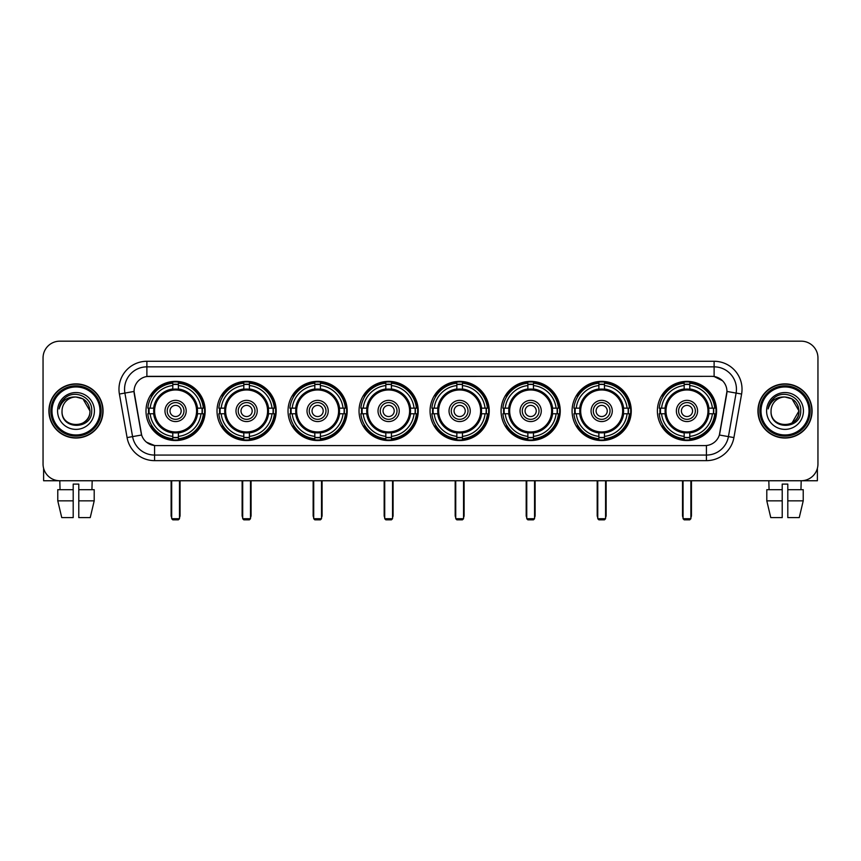 <?xml version="1.0" encoding="UTF-8"?>
<svg xmlns="http://www.w3.org/2000/svg" width="861" height="861" viewBox="0 0 861 861"><rect width="100%" height="100%" fill="white"/><g stroke="black" fill="none" stroke-linecap="round" stroke-linejoin="round"><path stroke-width="1.29" d="M430.059 410.955A29.586 29.586 0 0 0 459.645 440.552A29.586 29.586 0 0 0 489.231 410.955A29.586 29.586 0 0 0 459.645 381.369A29.586 29.586 0 0 0 430.059 410.955M217.015 410.955A29.586 29.586 0 0 0 246.601 440.552A29.586 29.586 0 0 0 276.187 410.955A29.586 29.586 0 0 0 246.601 381.369A29.586 29.586 0 0 0 217.015 410.955M288.026 410.955A29.586 29.586 0 0 0 317.612 440.552A29.586 29.586 0 0 0 347.209 410.955A29.586 29.586 0 0 0 317.612 381.369A29.586 29.586 0 0 0 288.026 410.955M359.037 410.955A29.586 29.586 0 0 0 388.634 440.552A29.586 29.586 0 0 0 418.22 410.955A29.586 29.586 0 0 0 388.634 381.369A29.586 29.586 0 0 0 359.037 410.955M501.07 410.955A29.586 29.586 0 0 0 530.656 440.552A29.586 29.586 0 0 0 560.242 410.955A29.586 29.586 0 0 0 530.656 381.369A29.586 29.586 0 0 0 501.07 410.955M572.081 410.955A29.586 29.586 0 0 0 601.667 440.552A29.586 29.586 0 0 0 631.264 410.955A29.586 29.586 0 0 0 601.667 381.369A29.586 29.586 0 0 0 572.081 410.955M657.384 410.955A29.586 29.586 0 0 0 686.981 440.552A29.586 29.586 0 0 0 716.567 410.955A29.586 29.586 0 0 0 686.981 381.369A29.586 29.586 0 0 0 657.384 410.955M145.993 410.955A29.586 29.586 0 0 0 175.59 440.552A29.586 29.586 0 0 0 205.176 410.955A29.586 29.586 0 0 0 175.59 381.369A29.586 29.586 0 0 0 145.993 410.955M127.084 437.582L119.399 394.037A27.918 27.918 0 0 1 146.887 361.276L714.113 361.276A27.918 27.918 0 0 1 741.601 394.037L733.916 437.582A27.918 27.918 0 0 1 706.429 460.646L154.571 460.646A27.918 27.918 0 0 1 127.084 437.582L132.572 436.613L124.899 393.068A22.332 22.332 0 0 1 146.887 366.851L714.113 366.851A22.332 22.332 0 0 1 736.101 393.068L728.428 436.613A22.332 22.332 0 0 1 706.429 455.06L154.571 455.06A22.332 22.332 0 0 1 132.572 436.613L141.634 435.009L134.047 391.454A15.078 15.078 0 0 0 134.284 394.037L141.172 433.115A15.078 15.078 0 0 0 156.013 445.578L704.987 445.578A15.078 15.078 0 0 0 719.828 433.115L726.716 394.037A15.078 15.078 0 0 0 711.875 376.343L149.125 376.343A15.078 15.078 0 0 0 134.047 391.421L134.219 389.183M148.652 413.754A27.078 27.078 0 0 1 148.652 408.168M660.043 413.754A27.078 27.078 0 0 1 660.043 408.168M574.739 413.754A27.078 27.078 0 0 1 574.739 408.168M503.728 413.754A27.078 27.078 0 0 1 503.728 408.168M361.695 413.754A27.078 27.078 0 0 1 361.695 408.168M290.684 413.754A27.078 27.078 0 0 1 290.684 408.168M219.673 413.754A27.078 27.078 0 0 1 219.673 408.168M432.706 413.754A27.078 27.078 0 0 1 432.706 408.168M48.916 410.955A27.078 27.078 0 0 0 75.994 438.034A27.078 27.078 0 0 0 103.062 410.955A27.078 27.078 0 0 0 75.994 383.888A27.078 27.078 0 0 0 48.916 410.955M757.938 410.955A27.078 27.078 0 0 0 785.006 438.034A27.078 27.078 0 0 0 812.084 410.955A27.078 27.078 0 0 0 785.006 383.888A27.078 27.078 0 0 0 757.938 410.955M146.887 361.276L146.887 376.515L711.875 376.343L714.113 376.515L722.53 380.756M704.987 445.578L156.013 445.578M154.571 460.646L154.571 445.503L146.521 442.21M741.601 394.037L726.953 391.454L719.365 435.009L733.916 437.582M817.95 357.918A16.746 16.746 0 0 0 801.204 341.171L59.796 341.171A16.746 16.746 0 0 0 43.05 357.918L43.05 463.993A16.746 16.746 0 0 0 59.796 480.75L801.204 480.75A16.746 16.746 0 0 0 817.95 463.993L817.95 357.918L817.95 463.993M43.05 357.918L43.05 463.993M801.204 341.171L59.796 341.171M60.044 489.683L59.796 480.75L801.204 480.75L800.956 489.683M43.61 468.287L43.61 480.75L108.368 480.75M57.773 489.683L57.773 500.844L61.744 517.59L57.773 500.844L57.773 489.683L73.196 489.683L73.196 484.097L78.781 484.097L78.781 489.683L94.204 489.683L94.204 500.844L90.233 517.59L94.204 500.844L78.781 500.844L78.781 489.683L78.781 517.59L90.233 517.59M92.181 480.75L91.933 489.683M73.196 489.683L73.196 517.59L61.744 517.59M57.773 500.844L73.196 500.844M99.994 410.955A24.011 24.011 0 0 0 75.994 386.955A24.011 24.011 0 0 0 51.983 410.955A24.011 24.011 0 0 0 75.994 434.966A24.011 24.011 0 0 0 99.994 410.955M101.114 410.955A25.12 25.12 0 0 0 75.994 385.836A25.12 25.12 0 0 0 50.864 410.955A25.12 25.12 0 0 0 75.994 436.086A25.12 25.12 0 0 0 101.114 410.955M102.782 410.955A26.799 26.799 0 0 0 75.994 384.167A26.799 26.799 0 0 0 49.195 410.955A26.799 26.799 0 0 0 75.994 437.754A26.799 26.799 0 0 0 102.782 410.955M89.942 410.955C89.113 402.485 84.464 397.825 75.994 397.007L82.968 398.869L89.942 410.955L82.968 398.869L75.994 397.007L82.968 398.869L89.942 410.955L82.968 398.869L75.994 397.007L82.968 398.869L89.942 410.955C90.803 428.961 61.174 428.961 62.035 410.955C60.787 430.328 92.364 429.897 91.707 410.955C92.74 397.664 75.327 389.215 65.285 397.782C61.788 400.709 59.732 404.422 59.129 408.932C61.766 400.613 67.384 396.641 75.994 397.007L82.968 398.869L89.942 410.955C90.803 428.961 61.174 428.961 62.035 410.955C61.174 428.961 90.803 428.961 89.942 410.955C90.803 428.961 61.174 428.961 62.035 410.955C61.174 428.961 90.803 428.961 89.942 410.955C90.803 428.961 61.174 428.961 62.035 410.955C61.174 428.961 90.803 428.961 89.942 410.955C90.803 428.961 61.174 428.961 62.035 410.955C61.174 428.961 90.803 428.961 89.942 410.955C90.803 428.961 61.174 428.961 62.035 410.955C61.174 428.961 90.803 428.961 89.942 410.955C90.803 428.961 61.174 428.961 62.035 410.955C61.174 428.961 90.803 428.961 89.942 410.955C90.803 428.961 61.174 428.961 62.035 410.955A13.959 13.959 0 0 1 75.994 397.007L82.968 398.869L89.942 410.955C90.502 421.793 76.575 428.993 68.073 422.46M57.569 410.955A18.425 18.425 0 0 0 75.994 429.381A18.425 18.425 0 0 0 94.409 410.955A18.425 18.425 0 0 0 75.994 392.541A18.425 18.425 0 0 0 57.569 410.955M65.285 397.782L61.163 402.679M60.916 403.152L61.282 402.474L60.916 403.152M197.298 413.754A21.88 21.88 0 0 0 178.378 389.258L178.378 389.258A21.88 21.88 0 0 0 153.882 413.754A21.88 21.88 0 0 0 197.298 413.754L197.298 413.754A21.88 21.88 0 0 1 178.378 432.663L178.378 436.376A25.572 25.572 0 0 0 201 413.754L203.357 413.754A27.918 27.918 0 0 1 178.378 438.733L178.378 436.376M149.211 413.754A26.519 26.519 0 0 1 149.211 408.168M178.378 384.587A26.519 26.519 0 0 0 172.792 384.587M201.958 408.168A26.519 26.519 0 0 1 201.958 413.754M201 408.168L203.357 408.168A27.918 27.918 0 0 0 178.378 383.188L178.378 388.989A22.149 22.149 0 0 1 197.556 408.168L201 408.168A25.572 25.572 0 0 0 178.378 385.545M150.169 413.754L147.812 413.754A27.918 27.918 0 0 0 172.792 438.733L172.792 432.932A22.149 22.149 0 0 1 153.613 413.754L150.169 413.754A25.572 25.572 0 0 0 172.792 436.376M201 413.754L197.556 413.754A22.149 22.149 0 0 1 178.378 432.932L178.378 432.663M153.882 413.754L153.882 413.754A21.88 21.88 0 0 0 172.792 432.663M178.378 437.334A26.519 26.519 0 0 1 172.792 437.334M172.792 385.545L172.792 383.188A27.918 27.918 0 0 0 147.812 408.168L153.613 408.168A22.149 22.149 0 0 1 172.792 388.989L172.792 385.545A25.572 25.572 0 0 0 150.169 408.168M196.577 410.955A20.987 20.987 0 0 1 175.59 431.953A20.987 20.987 0 0 1 154.593 410.955A20.987 20.987 0 0 1 175.59 389.968A20.987 20.987 0 0 1 196.577 410.955M186.191 410.955A10.612 10.612 0 0 0 175.59 400.354A10.612 10.612 0 0 0 164.978 410.955A10.612 10.612 0 0 0 175.59 421.567A10.612 10.612 0 0 0 186.191 410.955M183.963 410.955A8.373 8.373 0 0 0 175.59 402.582A8.373 8.373 0 0 0 167.217 410.955A8.373 8.373 0 0 0 175.59 419.339A8.373 8.373 0 0 0 183.963 410.955M181.165 410.955A5.586 5.586 0 0 1 175.59 416.541A5.586 5.586 0 0 1 170.004 410.955A5.586 5.586 0 0 1 175.59 405.38A5.586 5.586 0 0 1 181.165 410.955A5.586 5.586 0 0 1 175.59 416.541A5.586 5.586 0 0 1 170.004 410.955A5.586 5.586 0 0 1 175.59 405.38A5.586 5.586 0 0 1 181.165 410.955M152.096 395.888L150.772 395.888A29.026 29.026 0 0 1 204.617 410.955A29.026 29.026 0 0 1 150.772 426.034L152.096 426.034M171.683 480.75L171.683 518.709L179.497 518.709L179.497 480.75M171.683 518.709L172.792 519.829L178.378 519.829L179.497 518.709M268.309 413.754A21.88 21.88 0 0 0 249.389 389.258L249.389 389.258A21.88 21.88 0 0 0 224.893 413.754A21.88 21.88 0 0 0 268.309 413.754L268.309 413.754A21.88 21.88 0 0 1 249.389 432.663L249.389 436.376A25.572 25.572 0 0 0 272.022 413.754L274.379 413.754A27.918 27.918 0 0 1 249.389 438.733L249.389 436.376M220.233 413.754A26.519 26.519 0 0 1 220.233 408.168M249.389 384.587A26.519 26.519 0 0 0 243.814 384.587M272.969 408.168A26.519 26.519 0 0 1 272.969 413.754M272.022 408.168L274.379 408.168A27.918 27.918 0 0 0 249.389 383.188L249.389 388.989A22.149 22.149 0 0 1 268.567 408.168L272.022 408.168A25.572 25.572 0 0 0 249.389 385.545M221.18 413.754L218.823 413.754A27.918 27.918 0 0 0 243.814 438.733L243.814 432.932A22.149 22.149 0 0 1 224.635 413.754L221.18 413.754A25.572 25.572 0 0 0 243.814 436.376M272.022 413.754L268.567 413.754A22.149 22.149 0 0 1 249.389 432.932L249.389 432.663M224.893 413.754L224.893 413.754A21.88 21.88 0 0 0 243.814 432.663M249.389 437.334A26.519 26.519 0 0 1 243.814 437.334M243.814 385.545L243.814 383.188A27.918 27.918 0 0 0 218.823 408.168L224.635 408.168A22.149 22.149 0 0 1 243.814 388.989L243.814 385.545A25.572 25.572 0 0 0 221.18 408.168M267.588 410.955A20.987 20.987 0 0 1 246.601 431.953A20.987 20.987 0 0 1 225.614 410.955A20.987 20.987 0 0 1 246.601 389.968A20.987 20.987 0 0 1 267.588 410.955M257.213 410.955A10.612 10.612 0 0 0 246.601 400.354A10.612 10.612 0 0 0 235.989 410.955A10.612 10.612 0 0 0 246.601 421.567A10.612 10.612 0 0 0 257.213 410.955M254.974 410.955A8.373 8.373 0 0 0 246.601 402.582A8.373 8.373 0 0 0 238.228 410.955A8.373 8.373 0 0 0 246.601 419.339A8.373 8.373 0 0 0 254.974 410.955M252.187 410.955A5.586 5.586 0 0 1 246.601 416.541A5.586 5.586 0 0 1 241.015 410.955A5.586 5.586 0 0 1 246.601 405.38A5.586 5.586 0 0 1 252.187 410.955A5.586 5.586 0 0 1 246.601 416.541A5.586 5.586 0 0 1 241.015 410.955A5.586 5.586 0 0 1 246.601 405.38A5.586 5.586 0 0 1 252.187 410.955M223.107 395.888L221.794 395.888A29.026 29.026 0 0 1 275.628 410.955A29.026 29.026 0 0 1 221.794 426.034L223.107 426.034M242.694 480.75L242.694 518.709L250.508 518.709L250.508 480.75M242.694 518.709L243.814 519.829L249.389 519.829L250.508 518.709M339.32 413.754A21.88 21.88 0 0 0 320.41 389.258L320.41 389.258A21.88 21.88 0 0 0 295.904 413.754A21.88 21.88 0 0 0 339.32 413.754L339.32 413.754A21.88 21.88 0 0 1 320.41 432.663L320.41 436.376A25.572 25.572 0 0 0 343.033 413.754L345.39 413.754A27.918 27.918 0 0 1 320.41 438.733L320.41 436.376M291.244 413.754A26.519 26.519 0 0 1 291.244 408.168M320.41 384.587A26.519 26.519 0 0 0 314.825 384.587M343.991 408.168A26.519 26.519 0 0 1 343.991 413.754M343.033 408.168L345.39 408.168A27.918 27.918 0 0 0 320.41 383.188L320.41 388.989A22.149 22.149 0 0 1 339.589 408.168L343.033 408.168A25.572 25.572 0 0 0 320.41 385.545M292.202 413.754L289.845 413.754A27.918 27.918 0 0 0 314.825 438.733L314.825 432.932A22.149 22.149 0 0 1 295.646 413.754L292.202 413.754A25.572 25.572 0 0 0 314.825 436.376M343.033 413.754L339.589 413.754A22.149 22.149 0 0 1 320.41 432.932L320.41 432.663M295.904 413.754L295.904 413.754A21.88 21.88 0 0 0 314.825 432.663M320.41 437.334A26.519 26.519 0 0 1 314.825 437.334M314.825 385.545L314.825 383.188A27.918 27.918 0 0 0 289.845 408.168L295.646 408.168A22.149 22.149 0 0 1 314.825 388.989L314.825 385.545A25.572 25.572 0 0 0 292.202 408.168M338.61 410.955A20.987 20.987 0 0 1 317.612 431.953A20.987 20.987 0 0 1 296.625 410.955A20.987 20.987 0 0 1 317.612 389.968A20.987 20.987 0 0 1 338.61 410.955M328.224 410.955A10.612 10.612 0 0 0 317.612 400.354A10.612 10.612 0 0 0 307.011 410.955A10.612 10.612 0 0 0 317.612 421.567A10.612 10.612 0 0 0 328.224 410.955M325.985 410.955A8.373 8.373 0 0 0 317.612 402.582A8.373 8.373 0 0 0 309.239 410.955A8.373 8.373 0 0 0 317.612 419.339A8.373 8.373 0 0 0 325.985 410.955M323.198 410.955A5.586 5.586 0 0 1 317.612 416.541A5.586 5.586 0 0 1 312.037 410.955A5.586 5.586 0 0 1 317.612 405.38A5.586 5.586 0 0 1 323.198 410.955A5.586 5.586 0 0 1 317.612 416.541A5.586 5.586 0 0 1 312.037 410.955A5.586 5.586 0 0 1 317.612 405.38A5.586 5.586 0 0 1 323.198 410.955M294.118 395.888L292.805 395.888A29.026 29.026 0 0 1 346.649 410.955A29.026 29.026 0 0 1 292.805 426.034L294.118 426.034M313.705 480.75L313.705 518.709L321.519 518.709L321.519 480.75M313.705 518.709L314.825 519.829L320.41 519.829L321.519 518.709M410.331 413.754A21.88 21.88 0 0 0 391.421 389.258L391.421 389.258A21.88 21.88 0 0 0 366.926 413.754A21.88 21.88 0 0 0 410.331 413.754L410.331 413.754A21.88 21.88 0 0 1 391.421 432.663L391.421 436.376A25.572 25.572 0 0 0 414.044 413.754L416.401 413.754A27.918 27.918 0 0 1 391.421 438.733L391.421 436.376M362.255 413.754A26.519 26.519 0 0 1 362.255 408.168M391.421 384.587A26.519 26.519 0 0 0 385.836 384.587M415.002 408.168A26.519 26.519 0 0 1 415.002 413.754M414.044 408.168L416.401 408.168A27.918 27.918 0 0 0 391.421 383.188L391.421 388.989A22.149 22.149 0 0 1 410.6 408.168L414.044 408.168A25.572 25.572 0 0 0 391.421 385.545M363.213 413.754L360.856 413.754A27.918 27.918 0 0 0 385.836 438.733L385.836 432.932A22.149 22.149 0 0 1 366.657 413.754L363.213 413.754A25.572 25.572 0 0 0 385.836 436.376M414.044 413.754L410.6 413.754A22.149 22.149 0 0 1 391.421 432.932L391.421 432.663M366.926 413.754L366.926 413.754A21.88 21.88 0 0 0 385.836 432.663M391.421 437.334A26.519 26.519 0 0 1 385.836 437.334M385.836 385.545L385.836 383.188A27.918 27.918 0 0 0 360.856 408.168L366.657 408.168A22.149 22.149 0 0 1 385.836 388.989L385.836 385.545A25.572 25.572 0 0 0 363.213 408.168M409.621 410.955A20.987 20.987 0 0 1 388.634 431.953A20.987 20.987 0 0 1 367.636 410.955A20.987 20.987 0 0 1 388.634 389.968A20.987 20.987 0 0 1 409.621 410.955M399.235 410.955A10.612 10.612 0 0 0 388.634 400.354A10.612 10.612 0 0 0 378.022 410.955A10.612 10.612 0 0 0 388.634 421.567A10.612 10.612 0 0 0 399.235 410.955M397.007 410.955A8.373 8.373 0 0 0 388.634 402.582A8.373 8.373 0 0 0 380.25 410.955A8.373 8.373 0 0 0 388.634 419.339A8.373 8.373 0 0 0 397.007 410.955M394.209 410.955A5.586 5.586 0 0 1 388.634 416.541A5.586 5.586 0 0 1 383.048 410.955A5.586 5.586 0 0 1 388.634 405.38A5.586 5.586 0 0 1 394.209 410.955A5.586 5.586 0 0 1 388.634 416.541A5.586 5.586 0 0 1 383.048 410.955A5.586 5.586 0 0 1 388.634 405.38A5.586 5.586 0 0 1 394.209 410.955M365.139 395.888L363.816 395.888A29.026 29.026 0 0 1 417.66 410.955A29.026 29.026 0 0 1 363.816 426.034L365.139 426.034M384.716 480.75L384.716 518.709L392.541 518.709L392.541 480.75M384.716 518.709L385.836 519.829L391.421 519.829L392.541 518.709M481.353 413.754A21.88 21.88 0 0 0 462.432 389.258L462.432 389.258A21.88 21.88 0 0 0 437.937 413.754A21.88 21.88 0 0 0 481.353 413.754L481.353 413.754A21.88 21.88 0 0 1 462.432 432.663L462.432 436.376A25.572 25.572 0 0 0 485.055 413.754L487.412 413.754A27.918 27.918 0 0 1 462.432 438.733L462.432 436.376M433.266 413.754A26.519 26.519 0 0 1 433.266 408.168M462.432 384.587A26.519 26.519 0 0 0 456.847 384.587M486.013 408.168A26.519 26.519 0 0 1 486.013 413.754M485.055 408.168L487.412 408.168A27.918 27.918 0 0 0 462.432 383.188L462.432 388.989A22.149 22.149 0 0 1 481.611 408.168L485.055 408.168A25.572 25.572 0 0 0 462.432 385.545M434.224 413.754L431.867 413.754A27.918 27.918 0 0 0 456.847 438.733L456.847 432.932A22.149 22.149 0 0 1 437.668 413.754L434.224 413.754A25.572 25.572 0 0 0 456.847 436.376M485.055 413.754L481.611 413.754A22.149 22.149 0 0 1 462.432 432.932L462.432 432.663M437.937 413.754L437.937 413.754A21.88 21.88 0 0 0 456.847 432.663M462.432 437.334A26.519 26.519 0 0 1 456.847 437.334M456.847 385.545L456.847 383.188A27.918 27.918 0 0 0 431.867 408.168L437.668 408.168A22.149 22.149 0 0 1 456.847 388.989L456.847 385.545A25.572 25.572 0 0 0 434.224 408.168M480.632 410.955A20.987 20.987 0 0 1 459.645 431.953A20.987 20.987 0 0 1 438.647 410.955A20.987 20.987 0 0 1 459.645 389.968A20.987 20.987 0 0 1 480.632 410.955M470.246 410.955A10.612 10.612 0 0 0 459.645 400.354A10.612 10.612 0 0 0 449.033 410.955A10.612 10.612 0 0 0 459.645 421.567A10.612 10.612 0 0 0 470.246 410.955M468.018 410.955A8.373 8.373 0 0 0 459.645 402.582A8.373 8.373 0 0 0 451.272 410.955A8.373 8.373 0 0 0 459.645 419.339A8.373 8.373 0 0 0 468.018 410.955M465.231 410.955A5.586 5.586 0 0 1 459.645 416.541A5.586 5.586 0 0 1 454.059 410.955A5.586 5.586 0 0 1 459.645 405.38A5.586 5.586 0 0 1 465.231 410.955A5.586 5.586 0 0 1 459.645 416.541A5.586 5.586 0 0 1 454.059 410.955A5.586 5.586 0 0 1 459.645 405.38A5.586 5.586 0 0 1 465.231 410.955M436.15 395.888L434.827 395.888A29.026 29.026 0 0 1 488.671 410.955A29.026 29.026 0 0 1 434.827 426.034L436.15 426.034M455.738 480.75L455.738 518.709L463.552 518.709L463.552 480.75M455.738 518.709L456.847 519.829L462.432 519.829L463.552 518.709M552.364 413.754A21.88 21.88 0 0 0 533.443 389.258L533.443 389.258A21.88 21.88 0 0 0 508.948 413.754A21.88 21.88 0 0 0 552.364 413.754L552.364 413.754A21.88 21.88 0 0 1 533.443 432.663L533.443 436.376A25.572 25.572 0 0 0 556.077 413.754L558.434 413.754A27.918 27.918 0 0 1 533.443 438.733L533.443 436.376M504.288 413.754A26.519 26.519 0 0 1 504.288 408.168M533.443 384.587A26.519 26.519 0 0 0 527.868 384.587M557.024 408.168A26.519 26.519 0 0 1 557.024 413.754M556.077 408.168L558.434 408.168A27.918 27.918 0 0 0 533.443 383.188L533.443 388.989A22.149 22.149 0 0 1 552.622 408.168L556.077 408.168A25.572 25.572 0 0 0 533.443 385.545M505.235 413.754L502.878 413.754A27.918 27.918 0 0 0 527.868 438.733L527.868 432.932A22.149 22.149 0 0 1 508.69 413.754L505.235 413.754A25.572 25.572 0 0 0 527.868 436.376M556.077 413.754L552.622 413.754A22.149 22.149 0 0 1 533.443 432.932L533.443 432.663M508.948 413.754L508.948 413.754A21.88 21.88 0 0 0 527.868 432.663M533.443 437.334A26.519 26.519 0 0 1 527.868 437.334M527.868 385.545L527.868 383.188A27.918 27.918 0 0 0 502.878 408.168L508.69 408.168A22.149 22.149 0 0 1 527.868 388.989L527.868 385.545A25.572 25.572 0 0 0 505.235 408.168M551.643 410.955A20.987 20.987 0 0 1 530.656 431.953A20.987 20.987 0 0 1 509.669 410.955A20.987 20.987 0 0 1 530.656 389.968A20.987 20.987 0 0 1 551.643 410.955M541.268 410.955A10.612 10.612 0 0 0 530.656 400.354A10.612 10.612 0 0 0 520.044 410.955A10.612 10.612 0 0 0 530.656 421.567A10.612 10.612 0 0 0 541.268 410.955M539.029 410.955A8.373 8.373 0 0 0 530.656 402.582A8.373 8.373 0 0 0 522.283 410.955A8.373 8.373 0 0 0 530.656 419.339A8.373 8.373 0 0 0 539.029 410.955M536.242 410.955A5.586 5.586 0 0 1 530.656 416.541A5.586 5.586 0 0 1 525.07 410.955A5.586 5.586 0 0 1 530.656 405.38A5.586 5.586 0 0 1 536.242 410.955A5.586 5.586 0 0 1 530.656 416.541A5.586 5.586 0 0 1 525.07 410.955A5.586 5.586 0 0 1 530.656 405.38A5.586 5.586 0 0 1 536.242 410.955M507.161 395.888L505.848 395.888A29.026 29.026 0 0 1 559.682 410.955A29.026 29.026 0 0 1 505.848 426.034L507.161 426.034M526.749 480.75L526.749 518.709L534.563 518.709L534.563 480.75M526.749 518.709L527.868 519.829L533.443 519.829L534.563 518.709M623.375 413.754A21.88 21.88 0 0 0 604.465 389.258L604.465 389.258A21.88 21.88 0 0 0 579.97 413.754A21.88 21.88 0 0 0 623.375 413.754L623.375 413.754A21.88 21.88 0 0 1 604.465 432.663L604.465 436.376A25.572 25.572 0 0 0 627.088 413.754L629.445 413.754A27.918 27.918 0 0 1 604.465 438.733L604.465 436.376M575.299 413.754A26.519 26.519 0 0 1 575.299 408.168M604.465 384.587A26.519 26.519 0 0 0 598.879 384.587M628.046 408.168A26.519 26.519 0 0 1 628.046 413.754M627.088 408.168L629.445 408.168A27.918 27.918 0 0 0 604.465 383.188L604.465 388.989A22.149 22.149 0 0 1 623.644 408.168L627.088 408.168A25.572 25.572 0 0 0 604.465 385.545M576.257 413.754L573.9 413.754A27.918 27.918 0 0 0 598.879 438.733L598.879 432.932A22.149 22.149 0 0 1 579.701 413.754L576.257 413.754A25.572 25.572 0 0 0 598.879 436.376M627.088 413.754L623.644 413.754A22.149 22.149 0 0 1 604.465 432.932L604.465 432.663M579.97 413.754L579.97 413.754A21.88 21.88 0 0 0 598.879 432.663M604.465 437.334A26.519 26.519 0 0 1 598.879 437.334M598.879 385.545L598.879 383.188A27.918 27.918 0 0 0 573.9 408.168L579.701 408.168A22.149 22.149 0 0 1 598.879 388.989L598.879 385.545A25.572 25.572 0 0 0 576.257 408.168M622.664 410.955A20.987 20.987 0 0 1 601.667 431.953A20.987 20.987 0 0 1 580.68 410.955A20.987 20.987 0 0 1 601.667 389.968A20.987 20.987 0 0 1 622.664 410.955M612.279 410.955A10.612 10.612 0 0 0 601.667 400.354A10.612 10.612 0 0 0 591.066 410.955A10.612 10.612 0 0 0 601.667 421.567A10.612 10.612 0 0 0 612.279 410.955M610.04 410.955A8.373 8.373 0 0 0 601.667 402.582A8.373 8.373 0 0 0 593.294 410.955A8.373 8.373 0 0 0 601.667 419.339A8.373 8.373 0 0 0 610.04 410.955M607.253 410.955A5.586 5.586 0 0 1 601.667 416.541A5.586 5.586 0 0 1 596.092 410.955A5.586 5.586 0 0 1 601.667 405.38A5.586 5.586 0 0 1 607.253 410.955A5.586 5.586 0 0 1 601.667 416.541A5.586 5.586 0 0 1 596.092 410.955A5.586 5.586 0 0 1 601.667 405.38A5.586 5.586 0 0 1 607.253 410.955M578.172 395.888L576.859 395.888A29.026 29.026 0 0 1 630.704 410.955A29.026 29.026 0 0 1 576.859 426.034L578.172 426.034M597.76 480.75L597.76 518.709L605.574 518.709L605.574 480.75M597.76 518.709L598.879 519.829L604.465 519.829L605.574 518.709M708.678 413.754A21.88 21.88 0 0 0 689.769 389.258L689.769 389.258A21.88 21.88 0 0 0 665.273 413.754A21.88 21.88 0 0 0 708.678 413.754L708.678 413.754A21.88 21.88 0 0 1 689.769 432.663L689.769 436.376A25.572 25.572 0 0 0 712.391 413.754L714.748 413.754A27.918 27.918 0 0 1 689.769 438.733L689.769 436.376M660.602 413.754A26.519 26.519 0 0 1 660.602 408.168M689.769 384.587A26.519 26.519 0 0 0 684.183 384.587M713.349 408.168A26.519 26.519 0 0 1 713.349 413.754M712.391 408.168L714.748 408.168A27.918 27.918 0 0 0 689.769 383.188L689.769 388.989A22.149 22.149 0 0 1 708.947 408.168L712.391 408.168A25.572 25.572 0 0 0 689.769 385.545M661.56 413.754L659.203 413.754A27.918 27.918 0 0 0 684.183 438.733L684.183 432.932A22.149 22.149 0 0 1 665.004 413.754L661.56 413.754A25.572 25.572 0 0 0 684.183 436.376M712.391 413.754L708.947 413.754A22.149 22.149 0 0 1 689.769 432.932L689.769 432.663M665.273 413.754L665.273 413.754A21.88 21.88 0 0 0 684.183 432.663M689.769 437.334A26.519 26.519 0 0 1 684.183 437.334M684.183 385.545L684.183 383.188A27.918 27.918 0 0 0 659.203 408.168L665.004 408.168A22.149 22.149 0 0 1 684.183 388.989L684.183 385.545A25.572 25.572 0 0 0 661.56 408.168M707.968 410.955A20.987 20.987 0 0 1 686.981 431.953A20.987 20.987 0 0 1 665.983 410.955A20.987 20.987 0 0 1 686.981 389.968A20.987 20.987 0 0 1 707.968 410.955M697.582 410.955A10.612 10.612 0 0 0 686.981 400.354A10.612 10.612 0 0 0 676.369 410.955A10.612 10.612 0 0 0 686.981 421.567A10.612 10.612 0 0 0 697.582 410.955M695.354 410.955A8.373 8.373 0 0 0 686.981 402.582A8.373 8.373 0 0 0 678.597 410.955A8.373 8.373 0 0 0 686.981 419.339A8.373 8.373 0 0 0 695.354 410.955M692.556 410.955A5.586 5.586 0 0 1 686.981 416.541A5.586 5.586 0 0 1 681.395 410.955A5.586 5.586 0 0 1 686.981 405.38A5.586 5.586 0 0 1 692.556 410.955A5.586 5.586 0 0 1 686.981 416.541A5.586 5.586 0 0 1 681.395 410.955A5.586 5.586 0 0 1 686.981 405.38A5.586 5.586 0 0 1 692.556 410.955M663.487 395.888L662.163 395.888A29.026 29.026 0 0 1 716.008 410.955A29.026 29.026 0 0 1 662.163 426.034L663.487 426.034M683.064 480.75L683.064 518.709L690.888 518.709L690.888 480.75M683.064 518.709L684.183 519.829L689.769 519.829L690.888 518.709M817.39 468.287L817.39 480.75L752.632 480.75M782.218 489.683L782.218 500.844L766.796 500.844L770.767 517.59L766.796 500.844L766.796 489.683L782.218 489.683L782.218 484.097L787.804 484.097L787.804 489.683L803.227 489.683L803.227 500.844L799.256 517.59L803.227 500.844L787.804 500.844L787.804 489.683M782.218 500.844L782.218 517.59L770.767 517.59M799.256 517.59L787.804 517.59L787.804 500.844M768.819 480.75L769.067 489.683M809.017 410.955A24.011 24.011 0 0 0 785.006 386.955A24.011 24.011 0 0 0 761.006 410.955A24.011 24.011 0 0 0 785.006 434.966A24.011 24.011 0 0 0 809.017 410.955M810.136 410.955A25.12 25.12 0 0 0 785.006 385.836A25.12 25.12 0 0 0 759.886 410.955A25.12 25.12 0 0 0 785.006 436.086A25.12 25.12 0 0 0 810.136 410.955M811.805 410.955A26.799 26.799 0 0 0 785.006 384.167A26.799 26.799 0 0 0 758.218 410.955A26.799 26.799 0 0 0 785.006 437.754A26.799 26.799 0 0 0 811.805 410.955M798.147 406.231L798.965 410.955L791.991 398.869L785.006 397.007L791.991 398.869L798.965 410.955L791.991 398.869L785.006 397.007L791.991 398.869L798.965 410.955L791.991 398.869L785.006 397.007L791.991 398.869L798.965 410.955C799.826 428.961 770.197 428.961 771.058 410.955C769.809 430.328 801.387 429.897 800.73 410.955C801.763 397.664 784.349 389.215 774.308 397.782C770.81 400.709 768.755 404.422 768.152 408.932C770.789 400.613 776.407 396.641 785.006 397.007L791.991 398.869L798.965 410.955C799.826 428.961 770.197 428.961 771.058 410.955C770.197 428.961 799.826 428.961 798.965 410.955L791.991 423.052L798.965 410.955C799.826 428.961 770.197 428.961 771.058 410.955C770.197 428.961 799.826 428.961 798.965 410.955C799.826 428.961 770.197 428.961 771.058 410.955C770.197 428.961 799.826 428.961 798.965 410.955C799.826 428.961 770.197 428.961 771.058 410.955C770.197 428.961 799.826 428.961 798.965 410.955C799.826 428.961 770.197 428.961 771.058 410.955C770.197 428.961 799.826 428.961 798.965 410.955C799.826 428.961 770.197 428.961 771.058 410.955A13.959 13.959 0 0 1 785.006 397.007L791.991 398.869L798.965 410.955C799.525 421.793 785.598 428.993 777.096 422.46M785.006 397.007C793.487 397.825 798.136 402.485 798.965 410.955M766.591 410.955A18.425 18.425 0 0 0 785.006 429.381A18.425 18.425 0 0 0 803.431 410.955A18.425 18.425 0 0 0 785.006 392.541A18.425 18.425 0 0 0 766.591 410.955M774.308 397.782L770.186 402.679M769.938 403.152L770.304 402.474M714.113 361.276L714.113 376.515M119.399 394.037L124.899 393.068A22.332 22.332 0 0 1 124.554 389.183M124.899 393.068L134.047 391.454M706.429 445.503L706.429 460.646M171.124 480.75L171.124 515.362L171.683 515.362M175.59 416.541A5.586 5.586 0 0 1 170.004 410.955A5.586 5.586 0 0 1 175.59 405.38M179.497 515.362L180.057 515.362L180.057 480.75M172.792 437.582A26.766 26.766 0 0 0 178.378 437.582M202.206 413.754A26.766 26.766 0 0 0 202.206 408.168M178.378 384.34A26.766 26.766 0 0 0 172.792 384.34M242.135 480.75L242.135 515.362L242.694 515.362M246.601 416.541A5.586 5.586 0 0 1 241.015 410.955A5.586 5.586 0 0 1 246.601 405.38M250.508 515.362L251.068 515.362L251.068 480.75M243.814 437.582A26.766 26.766 0 0 0 249.389 437.582M273.228 413.754A26.766 26.766 0 0 0 273.228 408.168M249.389 384.34A26.766 26.766 0 0 0 243.814 384.34M313.146 480.75L313.146 515.362L313.705 515.362M317.612 416.541A5.586 5.586 0 0 1 312.037 410.955A5.586 5.586 0 0 1 317.612 405.38M321.519 515.362L322.079 515.362L322.079 480.75M314.825 437.582A26.766 26.766 0 0 0 320.41 437.582M344.239 413.754A26.766 26.766 0 0 0 344.239 408.168M320.41 384.34A26.766 26.766 0 0 0 314.825 384.34M384.167 480.75L384.167 515.362L384.716 515.362M388.634 416.541A5.586 5.586 0 0 1 383.048 410.955A5.586 5.586 0 0 1 388.634 405.38M392.541 515.362L393.09 515.362L393.09 480.75M385.836 437.582A26.766 26.766 0 0 0 391.421 437.582M415.25 413.754A26.766 26.766 0 0 0 415.25 408.168M391.421 384.34A26.766 26.766 0 0 0 385.836 384.34M455.178 480.75L455.178 515.362L455.738 515.362M459.645 416.541A5.586 5.586 0 0 1 454.059 410.955A5.586 5.586 0 0 1 459.645 405.38M463.552 515.362L464.111 515.362L464.111 480.75M456.847 437.582A26.766 26.766 0 0 0 462.432 437.582M486.261 413.754A26.766 26.766 0 0 0 486.261 408.168M462.432 384.34A26.766 26.766 0 0 0 456.847 384.34M526.189 480.75L526.189 515.362L526.749 515.362M530.656 416.541A5.586 5.586 0 0 1 525.07 410.955A5.586 5.586 0 0 1 530.656 405.38M534.563 515.362L535.122 515.362L535.122 480.75M527.868 437.582A26.766 26.766 0 0 0 533.443 437.582M557.282 413.754A26.766 26.766 0 0 0 557.282 408.168M533.443 384.34A26.766 26.766 0 0 0 527.868 384.34M597.2 480.75L597.2 515.362L597.76 515.362M601.667 416.541A5.586 5.586 0 0 1 596.092 410.955A5.586 5.586 0 0 1 601.667 405.38M605.574 515.362L606.133 515.362L606.133 480.75M598.879 437.582A26.766 26.766 0 0 0 604.465 437.582M628.293 413.754A26.766 26.766 0 0 0 628.293 408.168M604.465 384.34A26.766 26.766 0 0 0 598.879 384.34M682.515 480.75L682.515 515.362L683.064 515.362M686.981 416.541A5.586 5.586 0 0 1 681.395 410.955A5.586 5.586 0 0 1 686.981 405.38M690.888 515.362L691.448 515.362L691.448 480.75M684.183 437.582A26.766 26.766 0 0 0 689.769 437.582M713.597 413.754A26.766 26.766 0 0 0 713.597 408.168M689.769 384.34A26.766 26.766 0 0 0 684.183 384.34M171.124 515.362A4.466 4.466 0 0 0 171.683 517.526M179.497 517.526A4.466 4.466 0 0 0 180.057 515.362M242.135 515.362A4.466 4.466 0 0 0 242.694 517.526M250.508 517.526A4.466 4.466 0 0 0 251.068 515.362M313.146 515.362A4.466 4.466 0 0 0 313.705 517.526M321.519 517.526A4.466 4.466 0 0 0 322.079 515.362M384.167 515.362A4.466 4.466 0 0 0 384.716 517.526M392.541 517.526A4.466 4.466 0 0 0 393.09 515.362M455.178 515.362A4.466 4.466 0 0 0 455.738 517.526M463.552 517.526A4.466 4.466 0 0 0 464.111 515.362M526.189 515.362A4.466 4.466 0 0 0 526.749 517.526M534.563 517.526A4.466 4.466 0 0 0 535.122 515.362M597.2 515.362A4.466 4.466 0 0 0 597.76 517.526M605.574 517.526A4.466 4.466 0 0 0 606.133 515.362M682.515 515.362A4.466 4.466 0 0 0 683.064 517.526M690.888 517.526A4.466 4.466 0 0 0 691.448 515.362"/></g></svg>
